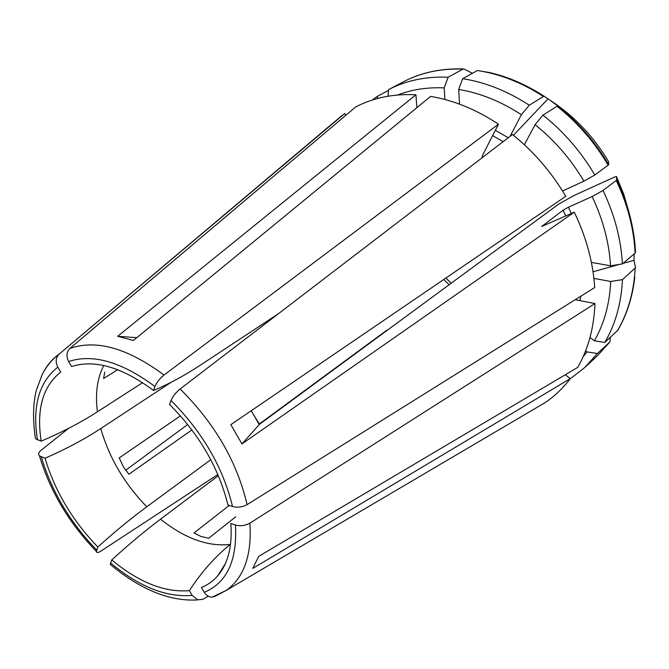 <?xml version="1.0" encoding="UTF-8"?>
<svg xmlns="http://www.w3.org/2000/svg" width="669" height="669" viewBox="0 0 669 669"><rect width="100%" height="100%" fill="white"/><g stroke="black" fill="none" stroke-linecap="round" stroke-linejoin="round"><path stroke-width="1" d="M230.571 544.173L230.261 544.424C215.1 556.675 201.469 572.079 189.386 590.618L192.187 595.377C166.405 597.618 139.211 586.822 110.611 562.98L110.335 564.427M110.611 562.98L111.748 559.936C139.001 582.523 164.883 592.751 189.386 590.618M218.362 475.676L160.518 519.177C145.131 530.734 128.874 544.323 111.748 559.936M634.789 277.183C632.498 297.195 626.794 314.948 617.671 330.436L604.818 342.428C615.388 324.39 621.275 303.458 622.471 279.625L610.705 281.49L593.905 278.388M590.008 337.435L594.373 340.789L604.818 342.428M533.854 409.244L545.344 402.479C554.785 396.065 563.097 388.112 570.272 378.621L252.748 568.433L258.736 556.357L577.673 367.415C588.218 349.168 593.98 327.885 594.95 303.559L249.888 523.15C245.172 525.725 240.355 526.344 235.429 525.023L230.83 523.409C232.478 546.121 228.121 563.582 217.751 575.775C213.185 581.026 207.741 584.94 201.419 587.507L204.246 592.333C206.311 595.51 208.912 597.116 212.048 597.141L215.192 596.263L226.365 590.342C244.076 577.431 251.92 555.036 249.888 523.15M192.187 595.377L197.69 599.825L203.083 599.257L208.26 596.213M608.464 161.53L608.69 164.725L594.816 175.019C580.993 151.604 563.708 131.642 542.969 115.152L535.075 124.685L524.362 144.738M562.562 191L583.912 181.148L594.816 175.019M259.221 424.589L253.919 415.357L259.539 424.263L241.944 443.923L230.838 424.648L565.782 196.31C551.49 172.201 533.72 151.595 512.487 134.502L180.128 388.982C175.872 392.502 172.828 396.349 171.005 400.514L169.541 404.436C199.329 434.415 218.788 467.915 227.912 504.936L232.536 506.517C237.487 507.804 242.337 507.177 247.095 504.635C237.102 461.903 214.774 423.352 180.128 388.982M570.021 378.955L584.723 367.557L597.409 353.516L609.919 341.943L610.345 337.335M215.903 595.845L215.192 596.263M583.1 356.82L587.031 351.919L597.409 353.516M585.618 350.832L587.031 351.919M570.272 378.621L565.313 374.74M623.048 263.369L634.003 260.3L635.533 267.709L622.471 279.625M594.373 340.789C604.191 323.704 609.635 303.935 610.705 281.49M575.231 299.695L594.95 303.559M241.944 443.923L574.286 212.19L541.765 226.431L563.106 210.2L568.466 207.189L592.132 196.569L603.028 190.456L616.249 180.454C627.606 204.48 633.903 228.689 635.124 253.074L622.387 263.937C621.041 239.293 614.594 214.799 603.028 190.456M574.286 212.19C586.287 237.219 593.094 262.332 594.708 287.528L247.095 504.635M622.387 263.937L610.563 265.802C609.15 242.579 603.003 219.499 592.132 196.569M610.563 265.802L591.379 262.39M259.539 424.263L558.749 204.07L574.061 195.465L614.476 177.084L616.442 176.474L616.759 179.936L616.249 180.454M635.124 253.074L635.525 252.188C634.304 227.92 628.049 203.836 616.759 179.936M513.449 135.28L548.011 98.836L561.416 108.47L557.779 106.053L556.993 106.254L542.969 115.152M583.912 181.148C570.833 159.122 554.551 140.306 535.075 124.685M136.794 337.669L117.669 336.281L133.374 340.479L430.619 96.411C453.641 100.241 476.253 109.507 498.455 124.208L164.014 375.033C127.587 348.056 96.185 339.208 69.81 348.482L355.732 106.923C373.436 97.716 393.497 93.66 415.909 94.764L416.862 107.701M117.669 336.281L415.909 94.764M477.398 70.521C499.919 73.933 521.929 82.588 543.42 96.495L544.223 96.311C526.587 84.863 508.465 76.968 489.833 72.637L477.398 70.521L462.647 78.683C485.334 82.228 507.537 91.076 529.254 105.225L521.385 114.725C500.947 101.379 480.041 92.958 458.683 89.454L462.647 78.683M543.42 96.495L529.254 105.225M459.553 104.155L458.683 89.454M521.385 114.725L510.087 136.342M482.165 157.115L482.667 155.083L498.455 124.208M68.648 361.528C92.932 353.516 121.699 361.854 154.94 386.523L153.536 390.479C122.067 367.156 94.755 359.178 71.591 366.545L68.648 361.528C66.106 356.326 66.499 351.978 69.81 348.482M278.48 313.669L201.494 364.413C184.962 375.342 168.973 384.031 153.536 390.479M154.94 386.523C156.722 382.342 159.74 378.512 164.014 375.033M472.414 73.281L464.11 69.074L462.99 69.124L448.138 77.211C426.019 76.325 406.142 80.472 388.505 89.646L388.095 96.202M463.425 68.966C441.231 68.23 421.303 72.461 403.641 81.668L388.505 89.646M444.927 99.497L444.183 87.898C427.382 87.137 411.845 89.504 397.562 95.006M444.183 87.898L448.138 77.211M345.764 115.344L344.752 113.521L59.006 354.219C52.491 358.877 47.265 364.931 43.326 372.39M344.752 113.521L331.782 124.108M388.455 90.457L377.559 96.211L372.34 100.016M377.559 96.211L377.4 98.527M37.456 439.909C32.145 406.384 38.927 382.133 57.81 367.147L60.728 372.106C42.799 386.322 36.285 409.344 41.185 441.18L35.516 438.739M142.622 382.66L97.423 411.786C81.192 422.264 62.451 432.065 41.185 441.18M57.81 367.147C55.301 362.004 55.694 357.698 59.006 354.219C52.207 359.27 46.596 366.043 42.18 374.548L36.193 390.646C32.957 404.252 32.714 420.257 35.457 438.672M217.868 474.505L100.643 551.273C98.059 552.853 96.671 552.929 96.47 551.482L97.825 547.008C72.453 520.624 54.858 491.038 45.024 458.24L39.504 455.873C38.083 454.31 38.501 452.537 40.75 450.563L68.564 428.369M125.638 470.274L187.705 424.497M235.772 516.761L208.678 538.261L200.809 536.396L194.01 532.934L229.275 505.396M171.097 382.308L100.793 428.536C84.704 439.132 66.114 449.033 45.024 458.24M191.911 429.933L128.866 474.262L123.23 466.586L119.241 457.889L180.438 415.859M117.719 369.698L103.62 378.495L104.732 372.131M548.011 98.836L544.223 96.311M593.035 271.79L619.31 264.422M634.162 253.894L634.003 260.3M253.919 415.357L251.26 410.724M386.933 330.135L259.346 423.987M210.785 459.703L146.804 506.768C131.325 518.141 114.993 531.562 97.825 547.008M160.518 519.177C184.836 538.495 208.084 546.916 230.261 544.424M609.919 341.943L597.25 355.925L584.723 367.557M235.429 525.023C237.378 560.379 226.975 582.816 204.246 592.333M635.132 268.603C633.844 292.211 627.907 312.975 617.328 330.904M579.889 300.607L580.935 296.133M571.301 213.511L568.466 207.189M565.706 215.995L563.106 210.2M542.467 226.264L542.233 225.762M171.005 400.514C202.54 432.099 223.053 467.439 232.536 506.517M556.993 106.254C577.506 122.469 594.565 142.129 608.171 165.226M557.779 106.053C578.175 122.193 595.151 141.744 608.69 164.725M508.256 137.747L495.344 130.279M503.155 141.644L492.635 135.598M483.143 156.972L482.157 156.329M403.624 81.677C421.219 72.528 441.005 68.338 462.99 69.124M103.77 365.5C97.197 378.211 95.082 393.64 97.423 411.786M96.729 550.077C70.069 522.422 51.597 491.381 41.311 456.935M616.442 176.474L623.792 194.395L629.069 212.667M550.788 100.685C574.27 116.147 593.52 136.451 608.539 161.572M443.756 279.5L449.167 284.71M100.793 428.536C109.047 457.604 124.384 483.679 146.804 506.768M110.36 564.502C140.657 589.732 169.734 601.54 197.589 599.926M212.123 597.174L226.365 590.342L545.344 402.479M610.028 341.826L597.25 355.925M225.302 563.758L217.751 575.775M61.381 352.22L341.976 115.511M96.395 551.457C69.124 523.125 50.15 491.297 39.488 455.957M445.88 278.053L451.199 283.213"/></g></svg>
